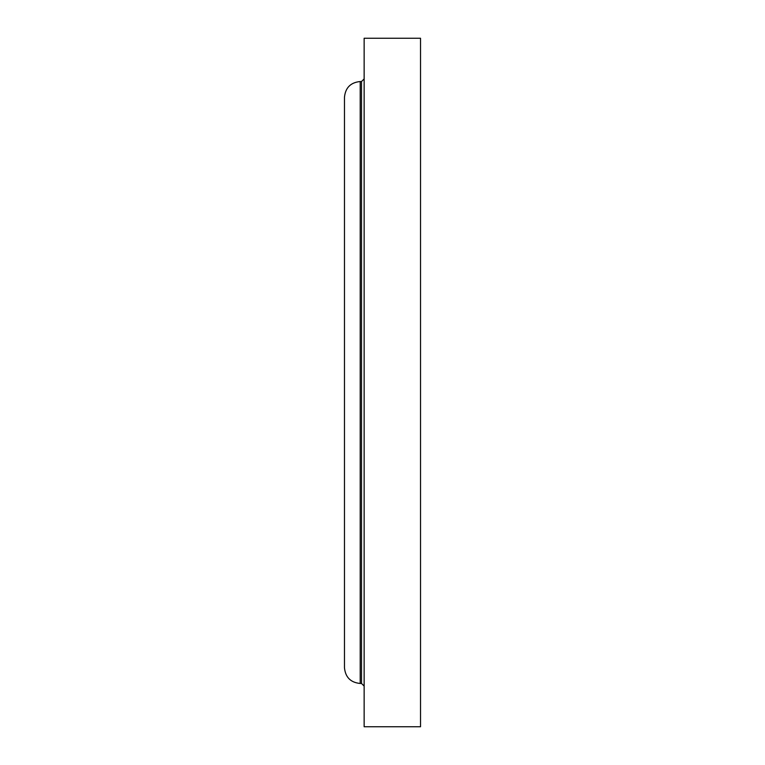 <?xml version="1.0" encoding="UTF-8"?>
<svg xmlns="http://www.w3.org/2000/svg" width="765" height="765" viewBox="0 0 765 765"><rect width="100%" height="100%" fill="white"/><g stroke="black" fill="none" stroke-linecap="round" stroke-linejoin="round"><path stroke-width="1.15" d="M420.53 382.5L420.53 38.25L364.14 38.25L364.14 726.75L420.53 726.75L420.53 382.5M364.14 686.1L361.52 683.47L361.52 81.53L360.21 81.53C350.647 82.457 345.407 87.707 344.47 97.26L344.47 667.74C345.407 677.293 350.647 682.543 360.21 683.47L360.21 81.53M361.52 683.47L360.21 683.47M361.52 81.53L364.14 78.9"/></g></svg>
